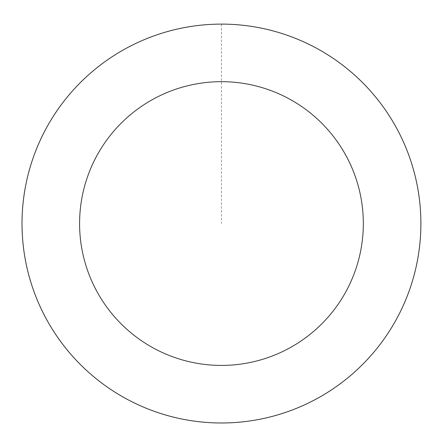 <?xml version="1.0" encoding="UTF-8"?>
<svg xmlns="http://www.w3.org/2000/svg" width="443" height="443" viewBox="0 0 443 443"><rect width="100%" height="100%" fill="white"/><g stroke="black" fill="none" stroke-linecap="round" stroke-linejoin="round"><path stroke-width="0.33" stroke-dasharray="2.21 1.66" d="M402.875 306.179A199.35 199.35 0 0 1 59.185 339.344A199.35 199.35 0 0 1 202.307 25.118A199.35 199.35 0 0 1 402.875 306.179A199.35 199.35 0 0 1 59.185 339.344A199.35 199.35 0 0 1 202.307 25.118A199.35 199.35 0 0 1 402.875 306.179M402.958 306.213A199.444 199.444 0 0 0 304.12 42.046A199.444 199.444 0 0 0 39.953 140.88A199.444 199.444 0 0 0 138.786 405.052A199.444 199.444 0 0 0 402.958 306.213M402.864 306.174A199.339 199.339 0 0 0 304.081 42.14A199.339 199.339 0 0 0 40.047 140.924A199.339 199.339 0 0 0 138.831 404.957A199.339 199.339 0 0 0 402.864 306.174M39.953 140.88A199.444 199.444 0 0 0 240.615 422.068A199.444 199.444 0 0 0 383.799 107.699A199.444 199.444 0 0 0 39.953 140.88M221.456 24.199L221.456 223.549"/><path stroke-width="0.66" d="M39.953 140.88A199.444 199.444 0 0 0 240.615 422.068A199.444 199.444 0 0 0 383.799 107.699A199.444 199.444 0 0 0 39.953 140.88M92.349 164.746A141.865 141.865 0 0 0 235.083 364.761A141.865 141.865 0 0 0 336.935 141.14A141.865 141.865 0 0 0 92.349 164.746"/></g></svg>
